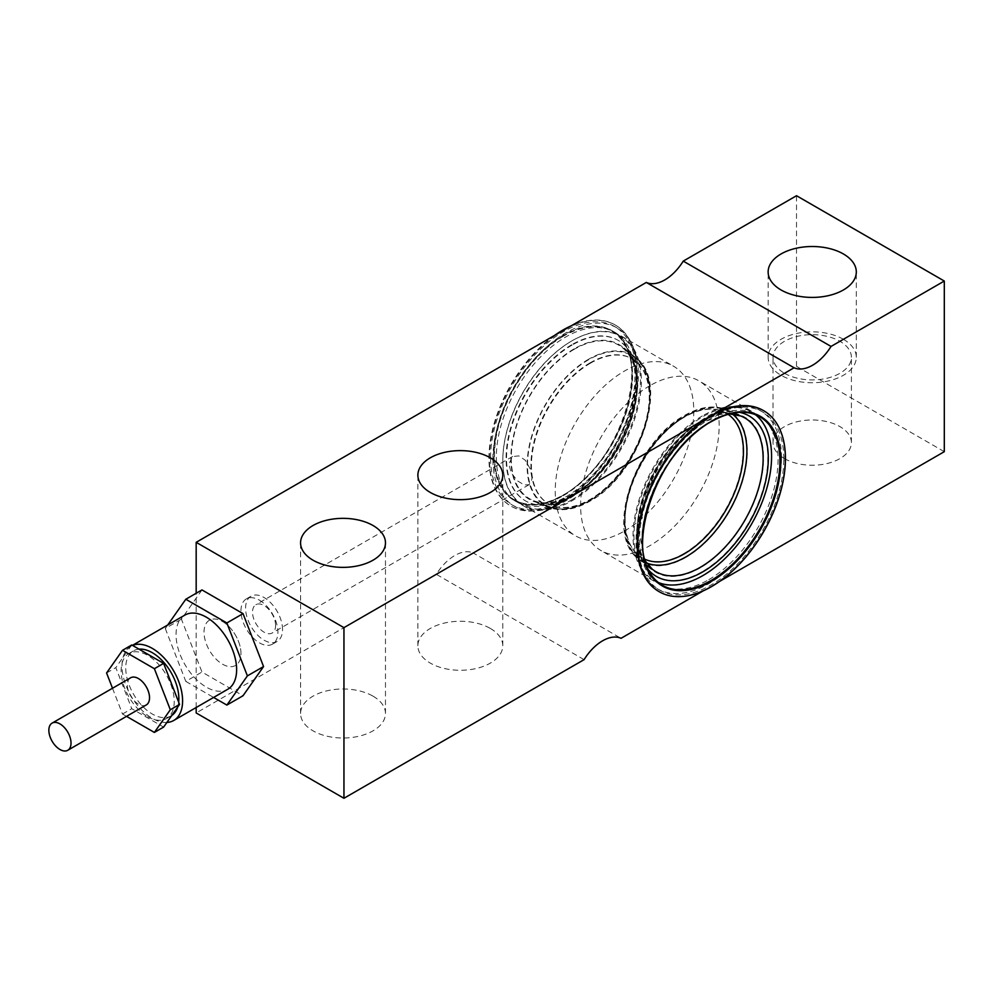 <?xml version="1.0" encoding="UTF-8"?>
<svg xmlns="http://www.w3.org/2000/svg" width="994" height="994" viewBox="0 0 994 994"><rect width="100%" height="100%" fill="white"/><g stroke="black" fill="none" stroke-linecap="round" stroke-linejoin="round"><path stroke-width="0.75" stroke-dasharray="4.97 3.73" d="M763.566 410.634A104.494 60.336 -60 0 1 779.284 494.453A104.494 60.336 -60 0 1 711.083 586.323L719.793 581.291M658.475 582.571A97.313 56.186 -60 0 1 654.114 580.471A97.313 56.186 -60 0 1 639.204 502.492A97.313 56.186 -60 0 1 702.77 416.747A97.313 56.186 -60 0 1 751.427 411.926A97.313 56.186 -60 0 1 755.415 414.647M784.514 373.284A39.188 22.626 -0 0 0 827.219 378.192A39.188 22.626 -0 0 0 851.411 357.293A39.188 22.626 -0 0 0 839.93 341.29A39.188 22.626 -0 0 0 797.225 336.394A39.188 22.626 -0 0 0 773.034 357.293A39.188 22.626 -0 0 0 784.514 373.284M784.514 458.607A39.188 22.626 -0 0 0 827.219 463.515A39.188 22.626 -0 0 0 851.411 442.616A39.188 22.626 -0 0 0 839.93 426.612A39.188 22.626 -0 0 0 797.225 421.704A39.188 22.626 -0 0 0 773.034 442.616A39.188 22.626 -0 0 0 784.514 458.607M275.599 625.512A16.326 9.431 -120 0 0 268.479 609.086A16.326 9.431 -120 0 0 255.893 604.712A16.326 9.431 -120 0 0 252.513 612.18A16.326 9.431 -120 0 0 259.645 628.618A16.326 9.431 -120 0 0 272.219 632.992A16.326 9.431 -120 0 0 275.599 625.512M531.902 477.542L530.336 469.044L525.23 460.197L518.818 455.886L512.432 456.594L508.816 464.21L511.363 473.144L517.675 480.984L524.211 484.935L529.007 484.737L531.79 479.555L531.902 477.542M624.505 530.995A97.959 56.559 120 0 0 688.507 444.678A97.959 56.559 120 0 0 673.485 366.177A97.959 56.559 120 0 0 624.505 371.023A97.959 56.559 120 0 0 560.504 457.352A97.959 56.559 120 0 0 575.526 535.853A97.959 56.559 120 0 0 624.505 530.995M572.084 340.756A97.959 56.559 -60 0 1 621.064 335.91A97.959 56.559 -60 0 1 636.085 414.411A97.959 56.559 -60 0 1 572.084 500.74A97.959 56.559 -60 0 1 523.105 505.586A97.959 56.559 -60 0 1 508.083 427.085A97.959 56.559 -60 0 1 572.084 340.756M843.397 339.289A44.084 25.446 180 0 1 856.306 357.293A44.084 25.446 180 0 1 829.095 380.801A44.084 25.446 180 0 1 781.048 375.285A44.084 25.446 180 0 1 768.138 357.293A44.084 25.446 180 0 1 795.349 333.773A44.084 25.446 180 0 1 843.397 339.289M240.97 653.505A26.13 15.084 -120 0 0 229.564 627.214A26.13 15.084 -120 0 0 209.436 620.219A26.13 15.084 -120 0 0 204.018 632.172A26.13 15.084 -120 0 0 215.425 658.463A26.13 15.084 -120 0 0 235.553 665.471A26.13 15.084 -120 0 0 240.97 653.505M282.532 629.513A26.13 15.084 -120 0 0 271.126 603.221A26.13 15.084 -120 0 0 250.997 596.226A26.13 15.084 -120 0 0 245.58 608.179A26.13 15.084 -120 0 0 256.986 634.47A26.13 15.084 -120 0 0 277.115 641.465A26.13 15.084 -120 0 0 282.532 629.513M373.048 696.173A42.456 24.515 180 0 1 385.473 713.493A42.456 24.515 180 0 1 359.269 736.144A42.456 24.515 180 0 1 313.011 730.826A42.456 24.515 180 0 1 300.573 713.493A42.456 24.515 180 0 1 326.777 690.855A42.456 24.515 180 0 1 373.048 696.173M490.34 628.444A42.456 24.515 180 0 1 502.778 645.777A42.456 24.515 180 0 1 476.573 668.415A42.456 24.515 180 0 1 430.315 663.11A42.456 24.515 180 0 1 417.878 645.777A42.456 24.515 180 0 1 444.082 623.139A42.456 24.515 180 0 1 490.34 628.444M571.625 499.932A97.313 56.186 120 0 0 635.191 414.187A97.313 56.186 120 0 0 620.281 336.208A97.313 56.186 120 0 0 571.625 341.029A97.313 56.186 120 0 0 508.046 426.774A97.313 56.186 120 0 0 522.968 504.753A97.313 56.186 120 0 0 571.625 499.932M554.602 335.388A104.494 60.336 120 0 0 493.111 427.482A104.494 60.336 120 0 0 510.605 505.909A104.494 60.336 120 0 0 562.852 500.74A104.494 60.336 120 0 0 631.115 408.646A104.494 60.336 120 0 0 615.1 324.914A104.494 60.336 120 0 0 571.09 325.87M944.3 451.674L796.517 366.351L563.312 501.001A104.494 60.336 120 0 0 631.575 408.919A104.494 60.336 120 0 0 615.559 325.187A104.494 60.336 120 0 0 563.312 330.356A104.494 60.336 120 0 0 495.049 422.438A104.494 60.336 120 0 0 511.065 506.182A104.494 60.336 120 0 0 563.312 501.001L473.256 552.987L621.039 638.31M584.087 659.643L436.316 574.321A39.188 22.626 -60 0 1 473.256 552.987M436.316 574.321L196.178 712.959M196.178 707.504L196.178 593.269M796.517 366.351L796.517 195.719M703.305 590.809L711.083 586.323A104.494 60.336 -60 0 1 659.072 591.629M492.887 459.004A102.867 59.391 -60 0 1 537.779 355.492A102.867 59.391 -60 0 1 617.05 327.933A102.867 59.391 -60 0 1 638.347 375.024A102.867 59.391 -60 0 1 593.455 478.536A102.867 59.391 -60 0 1 514.184 506.095A102.867 59.391 -60 0 1 492.887 459.004M490.576 457.675A102.867 59.391 -60 0 1 535.48 354.162A102.867 59.391 -60 0 1 614.739 326.604A102.867 59.391 -60 0 1 636.048 373.682A102.867 59.391 -60 0 1 591.144 477.207A102.867 59.391 -60 0 1 511.873 504.766A102.867 59.391 -60 0 1 490.576 457.675M565.623 497A97.959 56.559 120 0 0 629.612 410.671A97.959 56.559 120 0 0 614.603 332.17A97.959 56.559 120 0 0 565.623 337.028A97.959 56.559 120 0 0 501.622 423.357A97.959 56.559 120 0 0 516.631 501.858A97.959 56.559 120 0 0 565.623 497M563.312 495.671A97.959 56.559 120 0 0 627.313 409.342A97.959 56.559 120 0 0 612.292 330.84A97.959 56.559 120 0 0 563.312 335.699A97.959 56.559 120 0 0 499.311 422.015A97.959 56.559 120 0 0 514.333 500.516A97.959 56.559 120 0 0 563.312 495.671M649.89 385.684A97.959 56.559 120 0 0 585.888 472.001A97.959 56.559 120 0 0 600.91 550.502A97.959 56.559 120 0 0 649.89 545.656A97.959 56.559 120 0 0 713.891 459.327A97.959 56.559 120 0 0 698.869 380.826A97.959 56.559 120 0 0 649.89 385.684M702.311 415.952A97.959 56.559 120 0 0 638.31 502.268A97.959 56.559 120 0 0 653.331 580.769A97.959 56.559 120 0 0 702.311 575.924A97.959 56.559 120 0 0 766.312 489.595A97.959 56.559 120 0 0 751.29 411.094A97.959 56.559 120 0 0 702.311 415.952M781.508 457.675A102.867 59.391 120 0 0 760.211 410.584A102.867 59.391 120 0 0 680.94 438.143A102.867 59.391 120 0 0 636.048 541.655A102.867 59.391 120 0 0 657.345 588.746A102.867 59.391 120 0 0 736.616 561.188A102.867 59.391 120 0 0 781.508 457.675M783.819 459.004A102.867 59.391 120 0 0 762.522 411.914A102.867 59.391 120 0 0 683.251 439.472A102.867 59.391 120 0 0 638.347 542.997A102.867 59.391 120 0 0 659.656 590.076A102.867 59.391 120 0 0 738.927 562.517A102.867 59.391 120 0 0 783.819 459.004M708.784 579.651A97.959 56.559 120 0 0 772.773 493.322A97.959 56.559 120 0 0 757.763 414.821A97.959 56.559 120 0 0 708.784 419.679A97.959 56.559 120 0 0 644.783 506.008A97.959 56.559 120 0 0 659.792 584.509A97.959 56.559 120 0 0 708.784 579.651M711.083 421.009A97.959 56.559 -60 0 1 760.075 416.163A97.959 56.559 -60 0 1 775.084 494.664A97.959 56.559 -60 0 1 711.083 580.993A97.959 56.559 -60 0 1 662.103 585.839A97.959 56.559 -60 0 1 647.094 507.338A97.959 56.559 -60 0 1 711.083 421.009M130.612 677.796A15.68 9.045 -120 0 0 128.201 690.358A15.68 9.045 -120 0 0 138.452 704.162A15.68 9.045 -120 0 0 146.28 704.945M138.986 649.157A37.548 21.682 -120 0 0 133.519 650.846A37.548 21.682 -120 0 0 127.766 680.94A37.548 21.682 -120 0 0 152.306 714.027A37.548 21.682 -120 0 0 171.08 715.891A37.548 21.682 -120 0 0 171.813 715.431M177.653 707.132A37.548 21.682 -120 0 0 178.672 702.174M147.684 716.699A37.548 21.682 -120 0 0 166.458 718.563A37.548 21.682 -120 0 0 172.21 688.469A37.548 21.682 -120 0 0 147.684 655.369A37.548 21.682 -120 0 0 128.909 653.518A37.548 21.682 -120 0 0 123.157 683.599A37.548 21.682 -120 0 0 147.684 716.699M184.909 615.075A42.841 24.738 -120 0 0 178.348 649.405A42.841 24.738 -120 0 0 206.33 687.152A42.841 24.738 -120 0 0 227.75 689.277M166.88 722.452A42.841 24.738 60 0 1 152.306 718.351A42.841 24.738 60 0 1 124.312 680.592A42.841 24.738 60 0 1 130.885 646.262A42.841 24.738 60 0 1 132.562 645.441M222.494 621.511A26.13 15.084 60 0 1 239.566 644.534A26.13 15.084 60 0 1 235.553 665.471A26.13 15.084 60 0 1 222.494 664.178A26.13 15.084 60 0 1 205.435 641.155A26.13 15.084 60 0 1 209.436 620.219A26.13 15.084 60 0 1 222.494 621.511M259.446 600.177A26.13 15.084 60 0 1 276.506 623.201A26.13 15.084 60 0 1 272.505 644.137A26.13 15.084 60 0 1 259.446 642.845A26.13 15.084 60 0 1 242.374 619.821A26.13 15.084 60 0 1 246.375 598.885A26.13 15.084 60 0 1 259.446 600.177M112.508 688.246L122.51 714.027L126.524 716.351M201.968 589.927L181.43 619.138L201.968 672.043L243.021 695.75M167.713 625.002L165.277 628.469L181.43 619.138M165.277 628.469L185.803 681.387L201.968 672.043M185.803 681.387L213.611 697.44M131.755 644.969L115.813 667.633L131.755 708.697L163.612 727.099M106.582 672.975L115.813 667.633M122.51 714.027L131.755 708.697M646.435 562.927A86.242 49.799 -60 0 1 639.154 558.665A86.242 49.799 -60 0 1 630.668 488.576A86.242 49.799 -60 0 1 685.922 416.051A86.242 49.799 -60 0 1 725.061 409.876A86.242 49.799 -60 0 1 732.404 414.051M644.522 559.05A83.658 48.296 -60 0 1 629.127 492.763A83.658 48.296 -60 0 1 684.307 417.231A83.658 48.296 -60 0 1 728.08 414.324M652.201 569.127A88.789 51.266 -60 0 1 643.453 496.963A88.789 51.266 -60 0 1 700.348 422.301A88.789 51.266 -60 0 1 740.642 415.939L725.061 409.876C713.083 405.527 699.677 407.59 684.841 416.039C635.377 441.97 604.427 534.76 639.154 558.665L652.201 569.127M648.448 569.885A92.678 53.514 -60 0 1 644.907 494.08A92.678 53.514 -60 0 1 702.77 420.524A92.678 53.514 -60 0 1 739.424 412.299M642.273 540.997A97.313 56.186 -60 0 1 711.083 421.543A97.313 56.186 -60 0 1 711.319 421.419M563.312 336.221A97.313 56.186 120 0 0 499.733 421.978A97.313 56.186 120 0 0 514.656 499.957A97.313 56.186 120 0 0 563.312 495.136A97.313 56.186 120 0 0 626.879 409.379A97.313 56.186 120 0 0 611.969 331.412A97.313 56.186 120 0 0 563.312 336.221M562.852 495.397A97.959 56.559 -60 0 1 493.571 455.401A97.959 56.559 -60 0 1 562.852 335.425A97.959 56.559 -60 0 1 632.122 375.421A97.959 56.559 -60 0 1 562.852 495.397M574.047 349.379A88.789 51.266 120 0 0 515.029 431.197A88.789 51.266 120 0 0 533.753 500.74A88.789 51.266 120 0 0 574.047 494.378A88.789 51.266 120 0 0 630.942 419.716A88.789 51.266 120 0 0 622.194 347.552A88.789 51.266 120 0 0 574.047 349.379M571.625 344.806A92.678 53.514 120 0 0 506.083 458.321A92.678 53.514 120 0 0 571.625 496.155A92.678 53.514 120 0 0 637.154 382.64A92.678 53.514 120 0 0 571.625 344.806M588.473 359.791A86.242 49.799 120 0 0 531.156 439.261A86.242 49.799 120 0 0 549.334 506.803A86.242 49.799 120 0 0 588.473 500.628A86.242 49.799 120 0 0 643.727 428.103A86.242 49.799 120 0 0 635.241 358.014A86.242 49.799 120 0 0 588.473 359.791M590.088 362.847A83.658 48.296 120 0 0 530.945 465.291A83.658 48.296 120 0 0 590.088 499.448A83.658 48.296 120 0 0 649.244 396.991A83.658 48.296 120 0 0 590.088 362.847M574.11 348.882A89.448 51.638 120 0 0 514.656 431.297A89.448 51.638 120 0 0 533.517 501.349A89.448 51.638 120 0 0 574.11 494.95A89.448 51.638 120 0 0 631.414 419.729A89.448 51.638 120 0 0 622.604 347.043A89.448 51.638 120 0 0 574.11 348.882M572.084 345.067A92.678 53.514 120 0 0 506.542 458.582A92.678 53.514 120 0 0 572.084 496.416A92.678 53.514 120 0 0 637.626 382.914A92.678 53.514 120 0 0 572.084 345.067M588.535 359.294A86.888 50.172 120 0 0 530.784 439.36A86.888 50.172 120 0 0 549.098 507.412A86.888 50.172 120 0 0 588.535 501.187A86.888 50.172 120 0 0 644.199 428.128A86.888 50.172 120 0 0 635.651 357.505A86.888 50.172 120 0 0 588.535 359.294M590.56 363.108A83.658 48.296 120 0 0 531.405 465.565A83.658 48.296 120 0 0 590.56 499.709A83.658 48.296 120 0 0 649.703 397.265A83.658 48.296 120 0 0 590.56 363.108M700.285 567.798A89.448 51.638 -60 0 1 651.791 569.637A89.448 51.638 -60 0 1 642.981 496.95A89.448 51.638 -60 0 1 700.285 421.742A89.448 51.638 -60 0 1 740.878 415.33A89.448 51.638 -60 0 1 759.739 485.383A89.448 51.638 -60 0 1 700.285 567.798M702.311 571.612A92.678 53.514 -60 0 1 636.781 533.766A92.678 53.514 -60 0 1 702.311 420.263A92.678 53.514 -60 0 1 767.853 458.097A92.678 53.514 -60 0 1 702.311 571.612M685.86 557.385A86.888 50.172 -60 0 1 638.744 559.175A86.888 50.172 -60 0 1 630.196 488.551A86.888 50.172 -60 0 1 685.86 415.492A86.888 50.172 -60 0 1 725.297 409.267A86.888 50.172 -60 0 1 743.611 477.319A86.888 50.172 -60 0 1 685.86 557.385M683.835 553.571A83.658 48.296 -60 0 1 624.692 519.415A83.658 48.296 -60 0 1 683.835 416.971A83.658 48.296 -60 0 1 742.99 451.114A83.658 48.296 -60 0 1 683.835 553.571M644.92 560.566L638.446 529.268L647.852 488.551L671.062 449.474L701.963 422.313L729.584 413.914M759.739 416.722L751.427 411.926M851.411 442.616L851.411 357.293M512.68 456.457L255.893 604.712M621.064 335.91L673.485 366.177M856.306 357.293L856.306 271.971M250.997 596.226L246.375 598.885M385.473 713.493L385.473 542.861M502.778 645.777L502.778 475.132M522.968 504.753L514.656 499.957C527.976 507.263 544.091 505.648 562.977 495.099C622.107 464.77 655.506 350.944 611.969 331.412L620.281 336.208M533.753 500.74C544.451 504.865 557.348 502.74 572.432 494.366C624.307 468.099 655.705 368.165 622.194 347.552L635.241 358.014C669.968 381.92 639.005 474.734 589.554 500.641C574.718 509.09 561.324 511.152 549.334 506.803L533.753 500.74M533.517 501.349C544.463 505.536 557.547 503.399 572.755 494.925C624.903 468.422 656.599 368.24 622.604 347.043L635.651 357.505C670.851 381.944 639.614 475.057 589.877 501.212C574.917 509.76 561.324 511.823 549.098 507.412L533.517 501.349M417.878 645.777L417.878 475.132M300.573 713.493L300.573 542.861M277.115 641.465L272.505 644.137M768.138 357.293L768.138 271.971M523.105 505.586L575.526 535.853M529.007 484.737L272.219 632.992M773.034 442.616L773.034 357.293M662.426 585.267L654.114 580.471M614.739 326.604L617.05 327.933M612.292 330.84L614.603 332.17M514.333 500.516L516.631 501.858M511.873 504.766L514.184 506.095M653.331 580.769L600.91 550.502M651.791 569.637C617.796 548.439 649.492 448.257 701.64 421.754C716.848 413.28 729.931 411.143 740.878 415.33L725.297 409.267C713.071 404.856 699.478 406.919 684.518 415.467C634.768 441.634 603.557 534.735 638.744 559.175L651.791 569.637M751.29 411.094L698.869 380.826M762.522 411.914L760.211 410.584M760.075 416.163L757.763 414.821M662.103 585.839L659.792 584.509M659.656 590.076L657.345 588.746M166.458 718.563L171.08 715.891M130.885 646.262L132.438 645.367M128.909 653.518L133.519 650.846"/><path stroke-width="1.49" d="M711.555 415.952A104.494 60.336 -60 0 1 763.802 410.771A104.494 60.336 -60 0 1 779.818 494.503A104.494 60.336 -60 0 1 711.555 586.584A104.494 60.336 -60 0 1 659.308 591.765A104.494 60.336 -60 0 1 643.28 508.033A104.494 60.336 -60 0 1 711.555 415.952M196.178 593.269L196.178 542.326L343.949 627.649L711.083 415.678A104.494 60.336 -60 0 1 763.33 410.51A104.494 60.336 -60 0 1 763.566 410.634M755.415 414.647A97.313 56.186 -60 0 1 765.156 493.707A97.313 56.186 -60 0 1 702.77 575.65A97.313 56.186 -60 0 1 658.475 582.571M843.397 253.967A44.084 25.446 180 0 1 856.306 271.971A44.084 25.446 180 0 1 829.095 295.479A44.084 25.446 180 0 1 781.048 289.962A44.084 25.446 180 0 1 768.138 271.971A44.084 25.446 180 0 1 795.349 248.45A44.084 25.446 180 0 1 843.397 253.967M373.048 525.528A42.456 24.515 180 0 1 385.473 542.861A42.456 24.515 180 0 1 359.269 565.499A42.456 24.515 180 0 1 313.011 560.194A42.456 24.515 180 0 1 300.573 542.861A42.456 24.515 180 0 1 326.777 520.21A42.456 24.515 180 0 1 373.048 525.528M490.34 457.812A42.456 24.515 180 0 1 502.778 475.132A42.456 24.515 180 0 1 476.573 497.783A42.456 24.515 180 0 1 430.315 492.465A42.456 24.515 180 0 1 417.878 475.132A42.456 24.515 180 0 1 444.082 452.494A42.456 24.515 180 0 1 490.34 457.812M571.09 325.87A104.494 60.336 120 0 0 562.852 330.095A104.494 60.336 120 0 0 554.602 335.388M343.949 627.649L343.949 798.281L196.178 712.959L196.178 707.504M719.793 581.291L944.3 451.674L944.3 281.041L796.517 195.719L683.251 261.111A39.188 22.626 -60 0 1 646.311 282.445L196.178 542.326M343.949 798.281L584.087 659.643A39.188 22.626 120 0 1 621.039 638.31L703.305 590.809M659.072 591.629A104.494 60.336 -60 0 1 658.836 591.492A104.494 60.336 -60 0 1 642.82 507.76A104.494 60.336 -60 0 1 711.083 415.678L794.082 367.768L646.311 282.445M683.251 261.111L831.034 346.434L944.3 281.041M794.082 367.768A39.188 22.626 120 0 0 831.034 346.434M67.778 750.271L146.28 704.945A15.68 9.045 -120 0 0 148.69 692.383A15.68 9.045 -120 0 0 138.452 678.567A15.68 9.045 -120 0 0 130.612 677.796L52.098 723.123A15.68 9.045 -120 0 0 49.7 735.684A15.68 9.045 -120 0 0 59.938 749.488A15.68 9.045 -120 0 0 67.778 750.271A15.68 9.045 -120 0 0 70.176 737.71A15.68 9.045 -120 0 0 59.938 723.893A15.68 9.045 -120 0 0 52.098 723.123M171.813 715.431A37.548 21.682 -120 0 0 177.653 707.132M178.672 702.174A37.548 21.682 -120 0 0 152.306 652.71A37.548 21.682 -120 0 0 138.986 649.157M132.562 645.441A42.841 24.738 60 0 1 152.306 648.386A42.841 24.738 60 0 1 180.287 686.146A42.841 24.738 60 0 1 173.726 720.476L227.75 689.277A42.841 24.738 -120 0 0 234.323 654.947A42.841 24.738 -120 0 0 206.33 617.187A42.841 24.738 -120 0 0 184.909 615.075L132.438 645.367M173.726 720.476A42.841 24.738 60 0 1 166.88 722.452M126.524 716.351L154.381 732.429L170.309 709.766L154.381 668.701L122.51 650.3L106.582 672.975L112.508 688.246M213.611 697.44L226.868 705.081L243.021 695.75L263.559 666.552L243.021 613.633L201.968 589.927L185.803 599.258L167.713 625.002M226.868 705.081L247.394 675.883L263.559 666.552M247.394 675.883L226.868 622.965L243.021 613.633M226.868 622.965L185.803 599.258M154.381 732.429L163.612 727.099L179.554 704.435L163.612 663.371L131.755 644.969L122.51 650.3M170.309 709.766L179.554 704.435M154.381 668.701L163.612 663.371M732.404 414.051A86.242 49.799 -60 0 1 741.263 484.078A86.242 49.799 -60 0 1 685.922 556.888A86.242 49.799 -60 0 1 646.435 562.927M728.08 414.324A83.658 48.296 -60 0 1 738.393 481.941A83.658 48.296 -60 0 1 684.307 553.832A83.658 48.296 -60 0 1 644.522 559.05M729.584 413.914L740.642 415.939A88.789 51.266 -60 0 1 759.366 485.482A88.789 51.266 -60 0 1 700.348 567.301A88.789 51.266 -60 0 1 652.201 569.127L644.92 560.566M739.424 412.299A92.678 53.514 -60 0 1 765.442 482.14A92.678 53.514 -60 0 1 702.77 571.873A92.678 53.514 -60 0 1 648.448 569.885M711.319 421.419A97.313 56.186 -60 0 1 759.739 416.722A97.313 56.186 -60 0 1 774.661 494.701A97.313 56.186 -60 0 1 711.083 580.459A97.313 56.186 -60 0 1 662.426 585.267A97.313 56.186 -60 0 1 642.273 540.997M711.555 421.282A97.959 56.559 120 0 0 642.273 541.258A97.959 56.559 120 0 0 711.555 581.254A97.959 56.559 120 0 0 780.824 461.278A97.959 56.559 120 0 0 711.555 421.282M662.426 585.267C618.889 565.735 652.288 451.91 711.418 421.58C730.317 411.031 746.419 409.416 759.739 416.722"/></g></svg>
